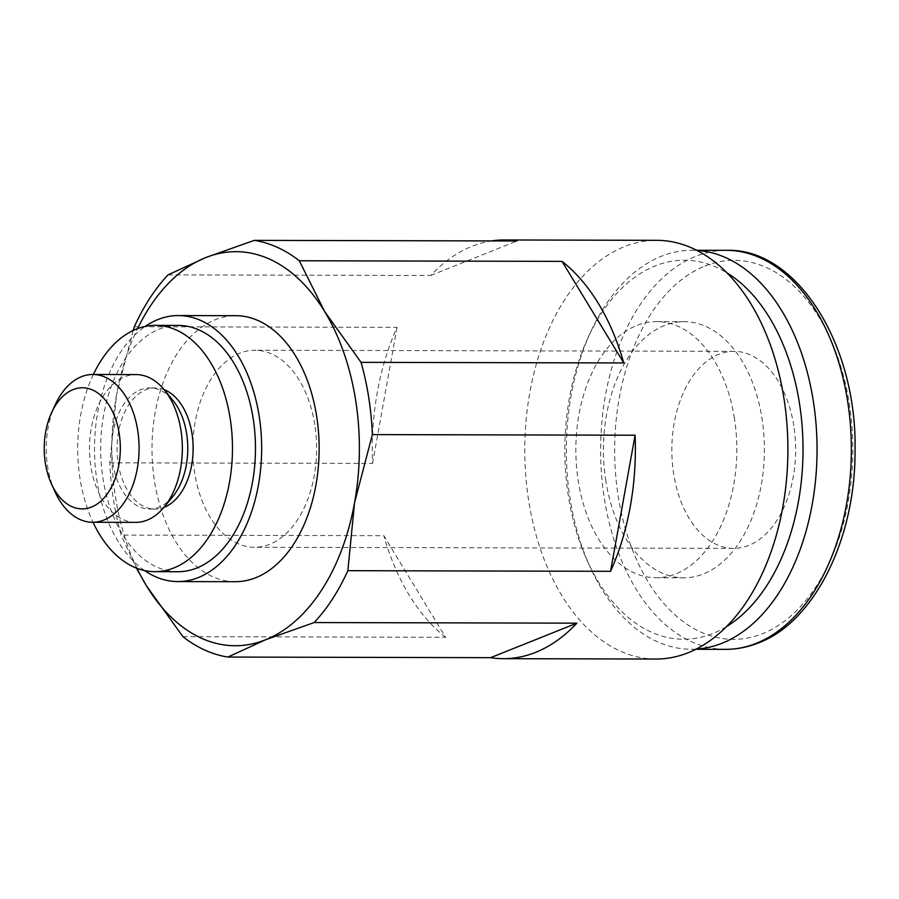<?xml version="1.0" encoding="UTF-8"?>
<svg xmlns="http://www.w3.org/2000/svg" width="899" height="899" viewBox="0 0 899 899"><rect width="100%" height="100%" fill="white"/><g stroke="black" fill="none" stroke-linecap="round" stroke-linejoin="round"><path stroke-width="0.67" stroke-dasharray="4.5 3.37" d="M137.008 568.325A197.038 123.815 90.1 0 1 115.42 496.754A197.038 123.815 90.1 0 1 116.555 394.762L109.824 462.828A209.355 131.546 -89.9 0 0 113.443 499.765A209.355 131.546 -89.9 0 0 121.14 535.085L136.367 568.067M109.824 462.828L372.546 463.434A209.355 131.546 90.1 0 1 397.066 327.348L134.356 326.742M168.034 274.869L430.756 275.476A209.355 131.546 90.1 0 1 491.573 240.921M655.843 659.034A209.355 131.546 90.1 0 1 528.679 500.732A209.355 131.546 90.1 0 1 656.821 240.325M144.638 570.573A133.007 83.573 90.1 0 1 96.991 480.999A133.007 83.573 90.1 0 1 145.2 326.404M235.257 581.698A133.007 83.573 90.1 0 1 154.471 481.134A133.007 83.573 90.1 0 1 235.875 315.695M172.72 496.675A60.559 38.05 90.1 0 1 149.582 509.059A60.559 38.05 90.1 0 1 112.802 463.266A60.559 38.05 90.1 0 1 149.863 387.941A60.559 38.05 90.1 0 1 172.945 400.437M164.112 389.649A60.559 38.05 -89.9 0 0 155.235 387.952A60.559 38.05 -89.9 0 0 118.162 463.277A60.559 38.05 -89.9 0 0 154.954 509.07A60.559 38.05 -89.9 0 0 163.843 507.418M135.76 522.364A73.887 46.433 90.1 0 1 90.878 466.491A73.887 46.433 90.1 0 1 136.097 374.58M55.053 491.843A73.887 46.433 90.1 0 1 47.602 466.39A73.887 46.433 90.1 0 1 55.255 404.719M696.04 649.123A199.511 125.354 90.1 0 1 691.219 649.269A199.511 125.354 90.1 0 1 590.16 567.145A199.511 125.354 90.1 0 1 570.045 498.406A199.511 125.354 90.1 0 1 590.699 331.9A199.511 125.354 90.1 0 1 692.151 250.259A199.511 125.354 90.1 0 1 696.972 250.416M726.302 626.715A189.532 119.095 90.1 0 1 587.474 561.257A189.532 119.095 90.1 0 1 568.359 495.956A189.532 119.095 90.1 0 1 587.991 337.777A189.532 119.095 90.1 0 1 727.122 272.97M734.427 418.44A128.074 80.483 -89.9 0 0 656.63 321.595A128.074 80.483 -89.9 0 0 578.237 480.909A128.074 80.483 -89.9 0 0 656.034 577.754A128.074 80.483 -89.9 0 0 734.427 418.44M605.836 480.976A128.074 80.483 90.1 0 1 684.218 321.662A128.074 80.483 90.1 0 1 762.015 418.507A128.074 80.483 90.1 0 1 683.633 577.821A128.074 80.483 90.1 0 1 605.836 480.976M177.8 571.719A123.152 77.381 90.1 0 1 102.992 478.594A123.152 77.381 90.1 0 1 178.373 325.416M93.361 374.478A123.152 77.381 -89.9 0 0 80 478.549A123.152 77.381 -89.9 0 0 93.013 522.263M793.817 425.834A98.519 61.907 -89.9 0 0 733.977 351.34A98.519 61.907 -89.9 0 0 673.677 473.885A98.519 61.907 -89.9 0 0 733.517 548.379A98.519 61.907 -89.9 0 0 793.817 425.834M314.796 424.721A98.519 61.907 -89.9 0 0 254.956 350.228A98.519 61.907 -89.9 0 0 194.656 472.773A98.519 61.907 -89.9 0 0 254.496 547.266A98.519 61.907 -89.9 0 0 314.796 424.721M133.086 330.529L116.555 394.762A197.038 123.815 90.1 0 1 137.569 328.618M182.89 636.661L445.601 637.279L383.862 535.692L121.14 535.085M430.756 275.476L517.026 240.977M372.546 463.434L397.066 327.348M445.601 637.279A209.355 131.546 90.1 0 1 383.862 535.692M725.515 649.348A199.511 125.354 90.1 0 1 604.342 498.496A199.511 125.354 90.1 0 1 695.68 256.361A199.511 125.354 90.1 0 1 726.448 250.338M704.962 266.048A189.532 119.095 90.1 0 1 849.308 403.64A189.532 119.095 90.1 0 1 762.532 633.66A189.532 119.095 90.1 0 1 618.186 496.079A189.532 119.095 90.1 0 1 704.962 266.048M149.863 387.941L155.235 387.952M692.151 250.259L696.68 250.27M587.991 337.777L590.699 331.9M656.63 321.595L684.218 321.662M733.977 351.34L254.956 350.228M733.517 548.379L254.496 547.266M656.034 577.754L683.633 577.821M587.474 561.257L590.16 567.145M691.219 649.269L695.747 649.28M149.582 509.059L154.954 509.07"/><path stroke-width="1.35" d="M137.569 328.618A197.038 123.815 90.1 0 1 205.646 257.608L168.034 274.869A209.355 131.546 -89.9 0 0 134.356 326.742L133.086 330.529M491.573 240.921A209.355 131.546 90.1 0 1 504.305 239.966A209.355 131.546 90.1 0 1 517.026 240.977L254.305 240.37L205.646 257.608A197.038 123.815 90.1 0 1 324.651 311.537A197.038 123.815 90.1 0 1 355.712 400.651A197.038 123.815 90.1 0 1 354.577 502.631L372.366 434.599A209.355 131.546 -89.9 0 0 368.747 397.661A209.355 131.546 -89.9 0 0 361.05 362.342L324.651 311.537L299.311 260.766A209.355 131.546 -89.9 0 0 254.305 240.37M299.311 260.766L562.021 261.373A209.355 131.546 90.1 0 1 623.771 362.949L361.05 362.342M504.305 239.966L656.821 240.325A209.355 131.546 90.1 0 1 783.984 398.628A209.355 131.546 90.1 0 1 655.843 659.034L503.328 658.675A209.355 131.546 90.1 0 1 490.607 657.663L227.885 657.057L265.486 639.796A197.038 123.815 90.1 0 1 146.481 585.856A197.038 123.815 90.1 0 1 137.008 568.325M145.2 326.404A133.007 83.573 90.1 0 1 178.395 315.56A133.007 83.573 90.1 0 1 259.182 416.136A133.007 83.573 90.1 0 1 177.777 581.574A133.007 83.573 90.1 0 1 144.638 570.573M178.395 315.56L235.875 315.695A133.007 83.573 90.1 0 1 316.662 416.271A133.007 83.573 90.1 0 1 235.257 581.698L177.777 581.574M51.625 412.574L55.255 404.719A73.887 46.433 90.1 0 1 92.822 374.478L136.097 374.58A73.887 46.433 90.1 0 1 164.259 389.829L172.945 400.437A60.559 38.05 90.1 0 1 186.655 433.734A60.559 38.05 90.1 0 1 172.72 496.675L163.989 507.25A73.887 46.433 90.1 0 1 135.76 522.364L92.485 522.263A73.887 46.433 90.1 0 1 55.053 491.843L51.468 483.977A60.559 38.05 90.1 0 1 45.355 463.109A60.559 38.05 90.1 0 1 51.625 412.574A60.559 38.05 90.1 0 1 89.653 388.907A60.559 38.05 90.1 0 1 119.207 433.576A60.559 38.05 90.1 0 1 98.328 503.193A60.559 38.05 90.1 0 1 51.468 483.977M163.843 507.418A60.559 38.05 -89.9 0 0 192.015 433.745A60.559 38.05 -89.9 0 0 164.112 389.649M164.259 389.829A73.887 46.433 90.1 0 1 180.98 430.452A73.887 46.433 90.1 0 1 163.989 507.25M92.822 374.478A73.887 46.433 90.1 0 1 137.704 430.351A73.887 46.433 90.1 0 1 92.485 522.263M696.972 250.416A199.511 125.354 90.1 0 1 813.325 401.111A199.511 125.354 90.1 0 1 696.04 649.123M727.122 272.97A189.532 119.095 90.1 0 1 799.492 403.527A189.532 119.095 90.1 0 1 726.302 626.715M155.381 325.359L178.373 325.416A123.152 77.381 90.1 0 1 253.17 418.529A123.152 77.381 90.1 0 1 177.8 571.719L154.808 571.663A123.152 77.381 -89.9 0 0 230.178 418.484A123.152 77.381 -89.9 0 0 155.381 325.359A123.152 77.381 -89.9 0 0 93.361 374.478M136.367 568.067L146.481 585.856L182.89 636.661A209.355 131.546 -89.9 0 0 227.885 657.057M354.577 502.631A197.038 123.815 90.1 0 1 265.486 639.796L314.156 622.558A209.355 131.546 -89.9 0 0 347.846 570.685L354.577 502.631M372.366 434.599L635.087 435.217L610.556 571.303L347.846 570.685M314.156 622.558L576.877 623.164L490.607 657.663M562.021 261.373L623.771 362.949M635.087 435.217A209.355 131.546 90.1 0 1 610.556 571.303M576.877 623.164A209.355 131.546 90.1 0 1 503.328 658.675M93.013 522.263A123.152 77.381 -89.9 0 0 154.808 571.663M696.68 250.27L726.448 250.338A199.511 125.354 90.1 0 1 847.622 401.19A199.511 125.354 90.1 0 1 756.284 643.324A199.511 125.354 90.1 0 1 725.515 649.348L695.747 649.28M726.448 250.338C796.02 247.663 857.286 343.53 855.05 450.815C855.545 539.198 814.033 622.232 758.475 642.909C747.676 647.213 736.686 649.359 725.515 649.348"/></g></svg>
